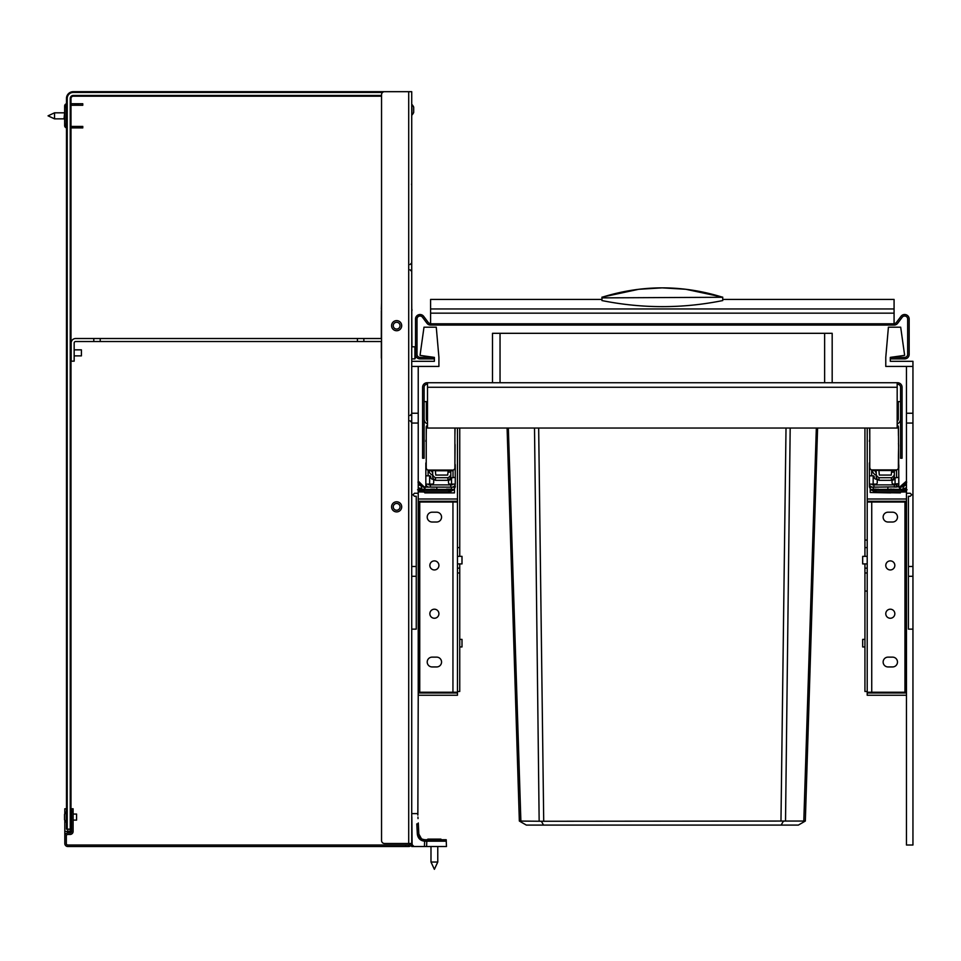 <?xml version="1.0" encoding="UTF-8"?>
<svg xmlns="http://www.w3.org/2000/svg" width="961" height="961" viewBox="0 0 961 961"><rect width="100%" height="100%" fill="white"/><g stroke="black" fill="none" stroke-linecap="round" stroke-linejoin="round"><path stroke-width="1.44" d="M897.178 423.921A5.285 5.285 0 0 0 900.565 418.984L900.565 401.614L898.307 401.614L898.307 418.984A3.015 3.015 0 0 1 897.178 421.338M867.206 428.041L867.206 498.999L906.463 498.999L906.463 695.247L867.206 695.247L867.206 692.989L905.25 692.989L905.25 501.258L867.206 501.258L867.206 692.232L904.95 692.232L904.95 502.014L867.206 502.014M864.936 428.041L864.936 556.359M867.206 591.087L864.936 591.087L864.936 691.476L867.206 691.476M864.936 591.087L864.936 572.972L867.206 572.972L864.936 572.972L864.936 568.143L867.206 568.143M864.936 563.915L864.936 568.143M867.206 547.602L864.936 547.602M424.113 401.614L426.372 401.614L426.372 418.984A3.015 3.015 0 0 0 427.513 421.338M424.113 418.984A5.285 5.285 0 0 0 427.513 423.921M457.472 572.972L459.742 572.972L459.742 691.476L457.472 691.476M459.742 428.041L459.742 556.359M457.472 428.041L457.472 692.232L419.741 692.232L419.741 502.014L457.472 502.014M457.472 547.602L459.742 547.602M459.742 563.915L459.742 572.972M457.472 568.143L459.742 568.143M897.178 384.256L897.55 384.256A3.015 3.015 0 0 1 900.565 387.271L900.565 458.229L902.079 458.229L902.079 387.271A4.529 4.529 0 0 0 897.55 382.742L427.128 382.742A4.529 4.529 0 0 0 422.6 387.271L422.6 458.229L424.113 458.229L424.113 387.271A3.015 3.015 0 0 1 427.128 384.256L427.513 384.256M897.178 382.742L897.178 428.041L427.513 428.041L427.513 382.742M508.345 428.041L520.874 821.054L519.733 821.271L526.34 825.091L543.53 825.091L541.367 821.271L519.348 821.054L507.096 428.041M784.26 821.126L783.323 821.271L781.161 825.091L543.53 825.091M832.178 382.742L832.178 333.311L492.5 333.311L492.5 382.742M790.182 428.041L785.521 821.054L541.367 821.271M816.333 428.041L803.804 821.054L785.521 821.054M817.583 428.041L805.33 821.054L803.804 821.054M805.39 819.072L805.33 821.054M534.508 428.041L539.157 821.054M804.946 821.271L798.351 825.091L781.161 825.091M519.841 821.331L526.34 825.091M888.036 512.201L892.565 512.201A4.901 4.901 0 0 1 897.478 517.114A4.901 4.901 0 0 1 892.565 522.015L888.036 522.015A4.901 4.901 0 0 1 883.135 517.114A4.901 4.901 0 0 1 888.036 512.201M888.036 657.132L892.565 657.132A4.901 4.901 0 0 1 897.478 662.045A4.901 4.901 0 0 1 892.565 666.946L888.036 666.946A4.901 4.901 0 0 1 883.135 662.045A4.901 4.901 0 0 1 888.036 657.132M885.778 613.731A4.529 4.529 0 0 0 890.306 618.259A4.529 4.529 0 0 0 894.835 613.731A4.529 4.529 0 0 0 890.306 609.202A4.529 4.529 0 0 0 885.778 613.731M885.778 565.416A4.529 4.529 0 0 0 890.306 569.945A4.529 4.529 0 0 0 894.835 565.416A4.529 4.529 0 0 0 890.306 560.888A4.529 4.529 0 0 0 885.778 565.416M436.642 512.201L432.114 512.201A4.901 4.901 0 0 0 427.213 517.114A4.901 4.901 0 0 0 432.114 522.015L436.642 522.015A4.901 4.901 0 0 0 441.555 517.114A4.901 4.901 0 0 0 436.642 512.201M436.642 657.132L432.114 657.132A4.901 4.901 0 0 0 427.213 662.045A4.901 4.901 0 0 0 432.114 666.946L436.642 666.946A4.901 4.901 0 0 0 441.555 662.045A4.901 4.901 0 0 0 436.642 657.132M438.913 613.731A4.529 4.529 0 0 1 434.384 618.259A4.529 4.529 0 0 1 429.855 613.731A4.529 4.529 0 0 1 434.384 609.202A4.529 4.529 0 0 1 438.913 613.731M438.913 565.416A4.529 4.529 0 0 1 434.384 569.945A4.529 4.529 0 0 1 429.855 565.416A4.529 4.529 0 0 1 434.384 560.888A4.529 4.529 0 0 1 438.913 565.416M430.684 476.932L430.684 476.884A1.057 1.057 0 0 0 430.684 476.872L430.684 476.884A1.057 1.057 180 0 1 430.684 476.932A2.27 2.27 0 0 0 430.672 477.04A2.27 2.27 180 0 1 430.684 476.92L430.684 476.872A1.057 1.057 0 0 0 429.627 475.815L425.843 475.827L425.843 462.962M426.228 435.681L426.348 426.528M455.094 428.041L454.913 435.681M430.792 491.996L433.988 492.909L454.457 492.897L424.834 492.909L424.269 491.996L418.227 491.9L422.071 491.912M454.457 487.683L454.457 492.512M454.457 489.954L453.544 489.954L454.457 489.954M453.544 489.954L449.628 491.96L450.829 491.84L448.631 491.551L448.631 489.509L454.457 489.774L450.829 489.762M418.227 484.452L423.212 487.071L454.457 487.155L454.457 489.485M454.457 489.774L450.829 489.846M449.628 491.972L423.212 491.996L417.579 489.75M422.456 491.804L425.339 491.912A4.529 4.529 143.2 0 1 424.606 491.852M425.303 491.864L421.014 491.551L418.227 490.182L425.086 491.864A4.529 4.529 -36.8 0 0 425.303 491.864L425.339 491.912M418.227 490.134L423.164 491.84M418.227 489.149L423.212 490.266L423.212 489.509A8.301 8.301 180 0 1 418.227 487.84L422.456 489.365M454.457 489.425L436.799 489.401L436.799 487.143M423.152 489.401L425.062 489.413A4.529 4.529 -45.4 0 0 425.315 489.425L421.807 489.281L418.227 487.732L423.212 489.401L436.799 489.401M450.385 489.137L446.457 489.137M434.684 489.137L430.756 489.137M451.442 487.143L451.442 489.401M424.414 489.353L424.414 487.083M423.212 489.341L418.227 487.671M425.315 489.425L425.351 489.461A4.529 4.529 134.6 0 1 424.69 489.413M423.212 487.131L421.735 485.918L423.729 486.506L418.227 481.077M417.951 482.146L421.735 485.918M424.798 487.107A2.27 2.27 134.6 0 1 423.729 486.506L425.182 487.155M448.679 489.149L449.628 489.533L449.628 491.792M449.628 489.569L450.829 489.581L450.829 491.84M444.559 491.96L429.543 491.96L444.559 491.9M455.286 486.014L455.286 486.158A3.472 3.472 180 0 1 454.457 488.416M452.066 487.143A3.472 3.472 -0 0 0 455.262 484.128L455.286 478.962M455.262 484.128L450 484.116A1.514 1.514 180 0 1 448.499 482.614A1.514 1.514 0 0 0 450 484.116L455.286 484.128M452.931 484.128A1.213 1.213 180 0 1 451.814 484.885L429.327 484.885A1.213 1.213 180 0 1 428.198 484.128M450.757 487.143L450.757 484.885M430.384 487.131L430.384 484.885M425.879 484.128L429.627 484.128L425.879 484.128A3.472 3.472 -0 0 0 428.906 487.131M425.843 475.827L425.843 486.158A3.472 3.472 180 0 0 425.987 487.107M450.793 470.758L452.643 470.758A2.27 2.27 -0 0 0 453.027 470.734M435.321 470.758L448.15 470.758M428.113 470.734A2.27 2.27 -0 0 0 428.486 470.758L432.678 470.758M455.094 464.824L455.094 464.223A3.772 3.772 -0 0 0 455.094 464.175M455.262 464.824L455.286 483.683M455.286 478.794L455.286 477.341L451.514 477.833A1.057 1.057 0 0 0 451.382 478.194A2.27 2.27 180 0 1 449.424 480.044A1.057 1.057 -0 0 0 448.499 481.089L448.499 482.614M453.027 477.317L453.027 470.109A2.27 2.27 0 0 0 454.877 468.259L454.913 428.041M427.513 425.206A2.27 2.27 -0 0 0 426.228 427.249L426.228 467.839A2.27 2.27 -0 0 0 428.486 470.085L452.643 470.085A2.27 2.27 -0 0 0 454.913 467.815M428.113 475.815L428.113 470.109A2.27 2.27 0 0 1 426.552 469.04L426.228 467.875M447.778 480.308L435.477 480.32A5.285 5.285 180 0 1 432.678 477.293L432.678 470.494L435.321 470.494L435.777 475.058L447.706 475.058L448.15 470.614L450.793 470.614L450.793 474.674A5.285 5.285 -0 0 1 448.006 477.701L447.778 480.08M432.678 472.692A4 4 180 0 1 431.465 470.758M428.858 470.758A5.73 5.73 -0 0 0 432.678 475.13A5.73 5.73 180 0 1 428.858 470.758A5.73 5.73 0 0 0 432.678 475.142M432.678 474.674A5.285 5.285 0 0 0 435.477 477.701L448.006 477.701M435.477 480.32L435.477 477.701M450.793 474.674L450.793 477.064A5.285 5.285 180 0 1 448.006 480.08M432.186 484.116L429.627 484.116L432.186 484.128A1.514 1.514 -0 0 0 433.699 482.602A1.514 1.514 180 0 1 432.186 484.128L432.186 484.128M433.699 482.614L433.699 480.344A1.057 1.057 -0 0 0 432.738 479.287A2.27 2.27 180 0 1 430.672 477.028M425.843 479.515L425.843 476.476M426.228 439.165L425.843 441.279M451.346 484.128L452.199 484.825M452.163 484.837L451.298 484.128M454.913 443.742A6.042 6.042 -0 0 1 455.094 445.231L454.913 466.025M418.684 491.371L419.765 491.407A3.772 1.958 90.2 0 1 419.765 491.407A3.772 1.958 90.2 0 1 419.753 491.407L420.053 491.371M430.804 492.008L424.269 492.008M419.489 491.407A3.772 1.97 89.8 0 0 419.933 491.503L420.401 491.503M418.227 491.588L420.077 491.612A3.772 1.958 90.2 0 1 420.077 491.612A3.772 1.958 90.2 0 1 420.065 491.612L418.684 491.612L419.933 491.503M420.413 491.828A3.772 1.958 90.2 0 1 420.401 491.828A3.772 1.958 90.2 0 1 420.389 491.828L418.636 491.816L420.401 491.828M418.227 491.792L421.062 491.708M869.777 435.681L869.585 428.041M874.222 476.932L874.222 476.884A1.057 1.057 0 0 0 874.222 476.872L874.222 476.884A1.057 1.057 180 0 1 874.222 476.932A2.27 2.27 0 0 0 874.222 477.04A2.27 2.27 180 0 1 874.222 476.92L874.222 476.872A1.057 1.057 0 0 0 873.165 475.815L869.393 475.827L869.393 462.962M898.343 426.528L898.451 435.681M907.1 489.75L901.478 491.936L906.463 490.326L904.721 491.335M902.223 491.804L899.376 491.864A4.529 4.529 36.8 0 0 899.652 491.864M900.073 491.852A4.529 4.529 -143.2 0 1 899.34 491.912M899.376 491.864L901.526 491.84M906.463 490.134L901.478 491.792L906.463 490.182M873.849 489.762L870.222 489.774L873.849 489.846M870.222 487.155L873.249 487.143L873.249 489.401L870.222 489.425L870.222 487.155M900.265 487.083L900.265 489.353L903.292 489.137L903.292 486.795L873.249 487.143M874.27 491.852L903.208 491.816M902.223 489.365L906.463 487.828A8.301 8.301 180 0 1 901.478 489.509L901.478 490.266L876.048 490.266L876.048 491.551L875.051 491.792L875.051 489.533L876 489.149M874.27 491.972L875.051 491.792M874.882 491.84L873.849 491.84L874.882 491.852L875.051 489.569M890.847 491.888L878.834 491.9L890.847 491.972M873.849 491.84L873.849 489.581L874.882 489.569M899.508 487.155L906.463 481.077L900.962 486.506A2.27 2.27 -134.6 0 1 899.88 487.107M901.478 487.131L902.956 485.918L900.962 486.506M906.728 482.146L902.956 485.918M903.292 486.795L906.463 484.44M903.292 489.137L906.463 487.671M900.265 489.353L873.249 489.401M876.048 490.266L876.048 489.509L872.912 489.762M870.222 489.485L872.912 489.497M878.75 489.437L873.777 489.437L878.75 489.437M894.451 489.437L889.478 489.437L894.451 489.437M875.783 491.792L901.478 491.792L901.478 490.266L906.463 489.149M900.001 489.413A4.529 4.529 -134.6 0 1 899.328 489.461L876.048 489.509M899.328 489.461L899.364 489.425A4.529 4.529 45.4 0 0 899.628 489.413L901.526 489.401M901.478 489.341L906.463 487.732L902.86 489.281L899.364 489.425M898.835 486.014L898.835 486.158A3.472 3.472 180 0 1 898.703 487.107M898.835 485.99L898.451 427.249A2.27 2.27 -0 0 0 897.178 425.206M895.784 487.131A3.472 3.472 -0 0 0 898.799 484.128L893.55 484.116A1.514 1.514 180 0 1 892.036 482.614A1.514 1.514 -0 0 0 893.55 484.116L898.835 483.683M896.481 484.128A1.213 1.213 180 0 1 895.364 484.885L872.864 484.885A1.213 1.213 180 0 1 871.747 484.128M894.307 487.131L894.307 484.885M873.921 487.143L873.921 484.885M869.393 475.827L869.393 484.128L873.165 484.128L869.393 484.128A3.472 3.472 -0 0 0 872.612 487.143M869.393 483.683L869.393 486.158A3.472 3.472 180 0 0 870.222 488.416M878.871 470.518L896.193 470.542A2.27 2.27 -0 0 0 896.565 470.518M871.663 470.518A2.27 2.27 -0 0 0 872.035 470.542L876.228 470.542A1.129 1.129 -0 0 0 876.228 470.542M896.565 477.317L896.565 469.905A2.27 2.27 0 0 0 898.379 468.259L898.451 454.997M898.451 467.683L898.451 467.647A2.27 2.27 -0 0 1 896.193 469.893L872.035 469.893A2.27 2.27 -0 0 1 869.777 467.623L870.222 469.04A2.27 2.27 0 0 0 871.663 469.905L871.663 475.815M898.451 443.742A6.042 6.042 -0 0 1 898.643 445.231L898.451 454.817M898.643 464.824L898.679 464.223A3.772 3.772 -0 0 0 898.643 464.175M898.811 464.824L898.835 467.647M898.835 478.254L898.835 477.341L895.063 477.833A1.057 1.057 0 0 0 894.919 478.194A2.27 2.27 180 0 1 892.973 480.044A1.057 1.057 -0 0 0 892.036 481.089L892.036 482.614M896.565 486.014L896.565 484.128M869.777 428.041L869.777 467.623M891.327 480.308L879.015 480.32A5.285 5.285 180 0 1 876.228 477.293L876.228 470.301L878.871 470.301L879.327 475.058L891.243 475.058L891.7 470.614L894.343 470.614L894.343 474.674A5.285 5.285 -0 0 1 891.544 477.701L891.327 480.08M876.228 472.692A4 4 180 0 1 874.954 470.542M872.36 470.542A5.73 5.73 -0 0 0 876.228 475.13A5.73 5.73 180 0 1 872.36 470.542A5.73 5.73 0 0 0 876.228 475.142M876.228 474.674A5.285 5.285 0 0 0 879.015 477.701L891.544 477.701M879.015 480.32L879.015 477.701M894.343 474.674L894.343 477.064A5.285 5.285 180 0 1 891.544 480.08M875.735 484.116L873.165 484.116L875.735 484.128A1.514 1.514 -0 0 0 877.249 482.602A1.514 1.514 180 0 1 875.735 484.128L875.735 484.128M877.249 482.614L877.249 480.344A1.057 1.057 -0 0 0 876.288 479.287A2.27 2.27 180 0 1 874.222 477.028M872.48 484.825L873.345 484.128L872.516 484.837M869.777 439.165L869.393 441.291M893.898 491.996L890.691 492.909L870.222 492.512L900.421 492.897L900.421 492.008L893.874 492.008M900.421 492.008L906.463 491.972M906.007 491.371L904.902 491.407A3.772 1.958 -90.2 0 1 904.902 491.407A3.772 1.958 -90.2 0 1 904.914 491.407L904.625 491.371M906.007 491.996L904.121 491.924A3.772 1.97 -89.8 0 0 904.553 491.828M904.878 491.612A3.772 1.97 -89.8 0 1 904.433 491.72L906.463 491.672L904.277 491.828A3.772 1.958 -90.2 0 1 904.289 491.828A3.772 1.958 -90.2 0 1 904.277 491.828L906.463 491.792M905.19 491.407A3.772 1.97 -89.8 0 1 904.745 491.503L906.463 491.467L904.589 491.612A3.772 1.958 -90.2 0 1 904.601 491.612A3.772 1.958 -90.2 0 1 904.589 491.612L906.463 491.588M875.051 491.972L871.134 489.954M870.222 487.683L870.222 492.512M894.078 323.569A3.015 3.015 0 0 0 896.493 322.355L901.022 316.325A4.529 4.529 0 0 1 909.178 319.04L909.178 354.369A4.529 4.529 0 0 1 904.649 358.897L891.063 358.897L891.063 357.384L904.649 357.384A3.015 3.015 0 0 0 907.664 354.369L907.664 319.04A3.015 3.015 0 0 0 902.235 317.226L897.706 323.268A4.529 4.529 0 0 1 894.078 325.082L430.6 325.082L430.6 299.424L601.958 299.424M894.078 325.082L894.078 299.424L722.732 299.424M430.6 325.082A4.529 4.529 0 0 1 426.984 323.268L422.456 317.226A3.015 3.015 0 0 0 417.014 319.04L417.014 354.369A3.015 3.015 0 0 0 420.041 357.384L433.627 357.384L433.627 358.897L420.041 358.897A4.529 4.529 0 0 1 415.512 354.369L415.512 319.04A4.529 4.529 0 0 1 423.657 316.325L428.186 322.355A3.015 3.015 0 0 0 430.6 323.569M601.958 297.874L601.958 300.565C642.332 308.661 682.586 308.661 722.732 300.565L722.732 297.273L601.958 297.874M908.421 576.288L908.421 566.473L912.95 566.473L912.95 629.131L908.421 629.131L908.421 576.288L912.95 576.288M912.95 629.131L912.95 845.019L906.463 845.019L906.463 413.242L912.95 413.242L912.95 361.312L890.306 361.312L890.306 357.384L904.649 355.366L900.685 327.196L888.408 327.196L885.778 357.3L885.778 366.441L906.463 366.441L906.463 413.242M912.95 566.473L912.95 413.242M908.421 566.473L908.421 496.272L910.235 496.272L911.737 494.771L910.235 496.272M910.235 493.257L911.737 494.771L910.235 493.257L906.463 493.257M906.463 366.441L912.95 366.441M906.463 423.056L912.95 423.056M411.728 361.312L434.384 361.312L434.384 357.384L420.041 355.366L423.993 327.196L436.27 327.196L438.913 357.3L438.913 366.441L418.227 366.441L418.227 493.257L414.455 493.257L412.942 494.771L414.455 496.272L416.257 496.272L416.257 566.473L411.728 566.473L411.728 629.131L416.257 629.131L416.257 566.473M418.227 366.441L411.728 366.441L411.728 566.473M418.227 413.242L411.728 413.242M418.227 423.056L411.728 423.056M416.257 576.288L411.728 576.288M417.855 815.12L418.227 695.247L457.472 695.247L457.472 692.232M418.227 695.247L418.227 493.257M414.455 493.257L412.942 494.771L414.455 496.272M867.206 501.258L867.206 498.999M867.206 692.989L867.206 692.232M867.206 556.359L862.678 556.359L862.678 563.915L867.206 563.915M880.793 692.989L880.793 692.232M880.793 502.014L880.793 501.258M864.936 639.389L862.678 639.389L862.678 646.945L864.936 646.945M457.472 501.258L419.428 501.258L419.428 692.989L457.472 692.989M418.227 498.999L457.472 498.999M457.472 556.359L462.001 556.359L462.001 563.915L457.472 563.915M443.886 692.989L443.886 692.232M443.886 502.014L443.886 501.258M459.742 639.389L462.001 639.389L462.001 646.945L459.742 646.945M403.127 91.679L73.264 91.679A6.799 6.799 0 0 0 66.465 98.478L66.465 829.163L70.237 829.163L70.237 98.478A3.015 3.015 0 0 1 73.264 95.451L381.541 95.451M70.237 829.163L70.994 829.163L70.994 98.478A2.27 2.27 0 0 1 73.264 96.208L381.541 96.208L381.541 338.512L363.859 338.512L363.859 341.527L381.541 341.527L381.541 840.491A3.015 3.015 0 0 0 384.556 843.506L408.713 843.506L384.556 843.506M70.237 98.478L70.994 98.478A2.27 2.27 0 0 1 73.264 96.208L73.264 95.451M400.016 506.519A3.4 3.4 0 0 1 396.641 510.243A3.4 3.4 0 0 1 393.241 506.843A3.4 3.4 0 0 1 396.473 503.456A3.4 3.4 0 0 1 400.016 506.519M393.253 507.168A3.4 3.4 0 0 0 396.797 510.231A3.4 3.4 0 0 0 400.028 506.843A3.4 3.4 0 0 1 396.797 510.231A3.4 3.4 0 0 1 393.241 506.843M400.016 325.347A3.4 3.4 0 0 1 396.797 329.07A3.4 3.4 0 0 1 393.241 325.683A3.4 3.4 0 0 1 396.473 322.283A3.4 3.4 0 0 1 400.016 325.347M381.541 840.491L381.541 94.695A3.015 3.015 0 0 1 384.556 91.679L411.728 91.679L411.728 366.441M411.728 629.131L411.728 843.506A3.015 3.015 0 0 1 408.713 846.521L67.823 846.521A3.015 3.015 0 0 1 64.807 843.506L64.807 820.358L64.807 831.421L67.823 831.421L67.823 829.163M411.728 185.281L411.524 184.164M70.994 808.778L73.108 808.778L73.108 831.421A3.015 3.015 0 0 1 70.093 834.448L67.823 834.448A1.514 1.514 0 0 0 66.321 835.95L66.321 843.506A1.514 1.514 0 0 0 67.823 845.019L408.713 845.019L408.713 846.521M64.807 813.811L64.807 808.778L64.807 813.811M64.807 808.778L66.465 808.778M71.607 831.421L70.093 831.421L70.093 832.935A1.514 1.514 0 0 0 71.607 831.421L71.607 808.778M70.093 832.935L67.823 832.935A3.015 3.015 0 0 0 64.807 835.95M410.227 843.506A1.514 1.514 0 0 1 408.713 845.019M425.951 846.521L426.612 846.521L426.804 841.187L424.63 841.211L424.426 846.521L446.457 846.521L411.728 846.521L411.728 843.506L408.713 843.506L408.713 91.679M78.297 127.909L82.778 127.909L82.778 126.408L78.297 126.408L78.297 127.909L71.45 127.909L71.45 126.408L78.297 126.408M66.465 126.251A0.757 0.757 0 0 1 66.165 125.651L66.165 107.536L64.651 107.536L64.651 106.022A2.27 2.27 0 0 1 66.465 103.8M64.651 106.022L66.165 106.022L66.165 107.536M66.165 125.651L64.651 125.651L64.651 107.536M66.165 106.022A0.757 0.757 0 0 1 66.465 105.422M70.994 103.752L71.45 105.266L74.742 105.266L74.742 103.752L82.778 103.752L82.778 105.266L74.742 105.266M74.742 103.752L71.45 103.752L70.994 105.266M66.465 127.861A2.27 2.27 0 0 1 64.651 125.651M71.45 127.909L71.45 126.408M363.859 338.512L75.679 338.512A4.529 4.529 0 0 0 71.15 343.041L71.15 361.156L74.165 361.156L74.165 343.041A1.514 1.514 0 0 1 75.679 341.527L363.859 341.527M411.74 303.34L411.921 346.813M381.529 303.34L381.493 304.541L381.529 303.34M381.349 310.583L381.313 338.512L381.541 310.583M411.728 310.583L411.957 346.813M381.457 358.501L381.349 341.527L381.349 357.384A4.529 4.529 0 0 0 381.541 358.801M411.957 310.583L411.921 309.334L411.957 310.583M381.349 309.334L381.493 304.541M424.426 846.521L413.999 846.521L412.101 844.623L411.861 816.862C415.789 812.525 415.789 812.525 411.861 816.862M421.362 838.605L418.84 834.004C419.296 837.56 421.302 839.458 424.87 839.734L446.216 839.734L446.457 846.521L446.216 839.734M446.264 841.187A1.514 1.514 0 0 0 444.763 839.734A1.514 1.514 0 0 1 446.264 841.187L426.804 841.187M424.678 839.722L422.468 839.229M418.84 834.004L418.311 823.889C417.615 810.603 417.615 810.603 418.311 823.889L416.798 823.889C416.209 810.616 416.209 810.616 416.798 823.889L417.338 834.064C417.915 838.328 420.353 840.707 424.63 841.211M411.728 813.607L417.771 813.607L417.843 815.048M417.951 817.018L418.035 818.604M418.263 822.964L418.311 823.889L418.263 822.964M424.87 839.734L427.765 839.734M411.885 104.509L411.993 115.032A9.057 9.057 0 0 0 413.698 112.437L413.698 107.151A9.057 9.057 0 0 0 411.993 104.557L411.728 104.665M66.465 822.22L66.213 822.316A9.057 9.057 0 0 1 64.507 819.721L64.507 814.447A9.057 9.057 0 0 1 66.213 811.853L66.465 811.949M73.108 820.105L76.58 820.105L76.58 814.063L73.108 814.063M70.994 814.063L71.607 814.063M70.994 820.105L71.607 820.105M66.465 359.198L66.465 346.513M74.165 355.87L81.409 355.87L81.409 349.84L74.165 349.84M415.512 348.122A12.829 12.829 0 0 0 414.9 346.813L414.9 358.897L411.728 358.897M414.9 346.813L411.728 346.813M415.945 356.303A12.829 12.829 0 0 1 414.9 358.897M54.525 118.852L54.525 112.821L48.05 115.837L54.525 118.852L64.051 118.852L64.651 112.209M440.943 839.121L440.943 839.734L440.943 839.121L427.813 839.121L427.813 839.734M437.772 862.041L434.384 869.321L430.984 862.041L437.772 862.041L437.772 846.521M867.206 540.058L864.936 540.058M897.178 387.271L427.513 387.271M538.665 428.041L543.71 821.054M786.014 428.041L780.969 821.054M500.044 382.742L500.044 333.311M824.634 382.742L824.634 333.311M871.735 502.014L871.735 692.232M452.943 502.014L452.943 692.232M448.895 491.792L423.212 491.792L423.212 490.266L448.631 490.266M425.351 489.461L448.631 489.509M425.014 487.107L425.014 489.365M421.399 486.795L421.399 489.137M449.808 489.569L449.808 491.84M450.661 489.569L450.661 491.84M452.643 470.758L452.643 470.085M451.514 477.833L451.514 484.116M425.843 469.04L426.552 469.04M428.486 470.758L428.486 470.085M448.15 472.115L450.793 472.115M429.627 484.116L429.627 475.815M899.664 487.107L899.664 489.365M887.892 487.143L887.892 489.401M874.029 489.569L874.029 491.84M896.193 470.542L896.193 469.893M895.063 477.833L895.063 484.116M872.035 470.542L872.035 469.893M891.7 472.115L894.343 472.115M869.393 469.04L870.222 469.04M873.165 484.116L873.165 475.815M904.121 491.924L902.619 491.912M904.433 491.72L903.616 491.708M876.264 489.149L874.306 489.137M891.964 489.149L890.006 489.137M430.6 313.154L894.078 313.154M430.6 323.785L894.078 323.785M430.6 308.949L894.078 308.949M601.958 297.273C642.212 284.72 682.466 284.72 722.732 297.273M382.562 92.436L73.264 92.436L73.264 91.679A6.799 6.799 0 0 0 66.465 98.478L67.222 98.478L67.222 829.163M73.264 92.436A6.042 6.042 0 0 0 67.222 98.478M401.674 506.351A5.057 5.057 0 0 1 396.881 511.901A5.057 5.057 0 0 1 391.583 506.843A5.057 5.057 0 0 1 396.388 501.798A5.057 5.057 0 0 1 401.674 506.351M401.674 325.19A5.057 5.057 0 0 1 396.881 330.728A5.057 5.057 0 0 1 391.583 325.683A5.057 5.057 0 0 1 396.388 320.626A5.057 5.057 0 0 1 401.674 325.19M405.698 845.019L405.698 846.521M67.823 832.935L67.823 831.421L70.093 831.421L70.093 829.163M73.108 811.805L71.607 811.805M75.523 105.266L75.523 103.752M71.15 103.752L71.15 105.266M78.297 105.266L78.297 103.752M76.928 105.266L76.928 103.752M66.165 124.137L64.651 124.137M75.523 126.408L75.523 127.909M74.742 126.408L74.742 127.909M76.928 126.408L76.928 127.909M93.794 338.512L93.794 341.527M357.42 338.512L357.42 341.527M100.22 338.512L100.22 341.527M66.213 822.316L66.213 811.853M448.883 491.996L423.212 491.996M450.793 470.614L448.15 470.614M899.64 491.864L901.502 491.84M875.807 491.996L901.478 491.996M894.343 470.614L891.7 470.614M878.222 489.137L876.264 489.425M893.922 489.137L891.964 489.425M722.732 297.165L685.734 289.261L662.177 287.856L638.681 289.297L601.958 297.165M410.071 420.798L411.728 422.456M410.071 415.512L411.728 413.843M410.071 269.825L411.728 271.482M410.071 264.539L411.728 262.882M416.341 813.607L414.792 813.607M64.051 118.852L64.651 119.464M54.525 112.821L64.051 112.821M434.384 869.321L430.984 862.041L430.984 846.521"/></g></svg>
